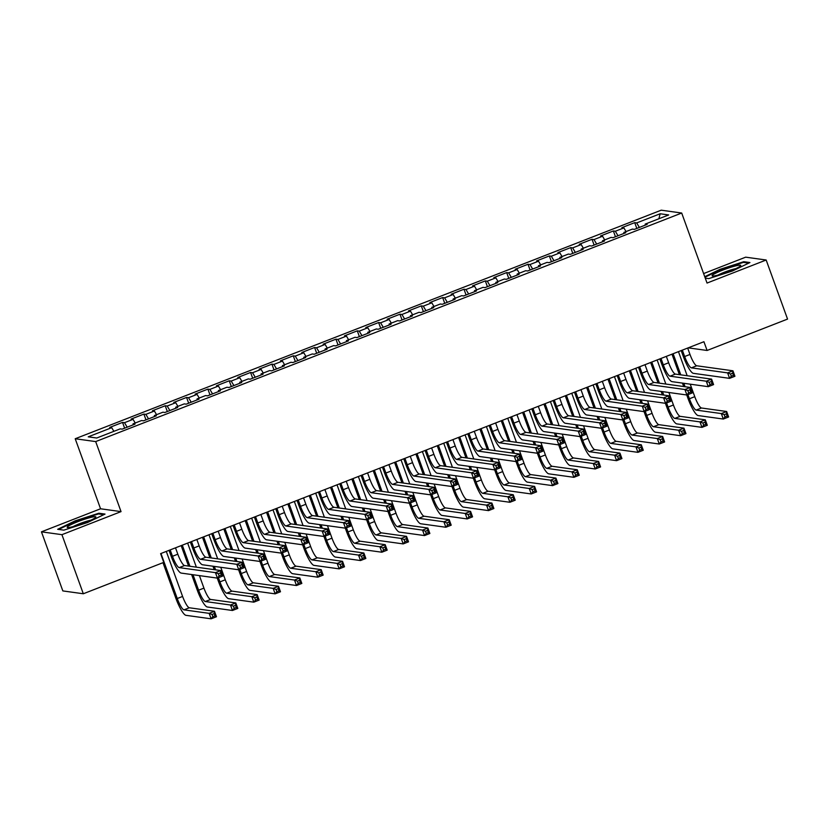 <?xml version="1.0" encoding="UTF-8"?>
<svg xmlns="http://www.w3.org/2000/svg" width="829" height="829" viewBox="0 0 829 829"><rect width="100%" height="100%" fill="white"/><g stroke="black" fill="none" stroke-linecap="round" stroke-linejoin="round"><path stroke-width="1.24" d="M41.45 531.835L61.926 534.674L121.044 511.617L100.558 508.778L41.45 531.835L62.838 590.922L83.314 593.761L163.769 562.383L160.608 553.637L703.925 341.714L707.096 350.47L787.55 319.092L766.162 260.005L745.685 257.166L703.614 273.57M100.558 508.778L75.211 438.748L661.221 210.183L681.697 213.032L95.687 441.588L75.211 438.748M658.879 218.773L660.153 213.768L636.682 222.918L634.713 222.649L621.905 227.643L623.874 227.913L615.336 231.239L613.377 230.97L600.569 235.964L602.538 236.234L593.999 239.571L592.03 239.291L579.233 244.286L581.191 244.565L572.652 247.892L570.694 247.612L557.886 252.607L559.855 252.886L551.316 256.213L549.347 255.943L536.55 260.938L538.508 261.208L529.98 264.534L528.011 264.264L515.203 269.259L517.172 269.529L508.633 272.855L506.674 272.586L493.866 277.58L495.835 277.85L487.297 281.186L485.328 280.907L472.53 285.901L474.489 286.181L465.96 289.508L463.991 289.238L451.183 294.233L453.152 294.502L444.613 297.829L442.655 297.559L429.847 302.554L431.816 302.823L423.277 306.15L421.308 305.88L408.51 310.875L410.469 311.144L401.93 314.481L399.972 314.201L387.164 319.196L389.133 319.476L380.594 322.802L378.625 322.533L365.827 327.517L367.786 327.797L359.258 331.123L357.289 330.854L344.481 335.849L346.449 336.118L337.911 339.444L335.952 339.175L323.144 344.17L325.113 344.439L316.574 347.776L314.606 347.496L301.808 352.491L303.766 352.76L295.238 356.097L293.269 355.817L280.461 360.812L282.43 361.092L273.891 364.418L271.933 364.149L259.125 369.143L261.094 369.413L252.555 372.739L250.586 372.47L237.788 377.464L239.747 377.734L231.208 381.06L229.25 380.791L216.442 385.786L218.41 386.055L209.872 389.392L207.903 389.112L195.105 394.107L197.064 394.386L188.535 397.713L186.566 397.443L173.758 402.428L175.727 402.707L167.189 406.034L165.23 405.764L152.422 410.759L154.391 411.029L145.852 414.355L143.883 414.085L131.086 419.08L133.044 419.35L124.505 422.686L122.547 422.407L109.739 427.401L111.708 427.671L113.884 431.339M660.153 213.768L668.682 214.949L645.2 224.099L645.314 225.094M111.708 427.671L88.237 436.831L96.755 438.013L120.226 428.862L122.195 429.132L135.003 424.137L133.034 423.868L141.572 420.531L143.531 420.811L156.339 415.816L154.37 415.536L162.909 412.21L164.878 412.49L177.675 407.495L175.717 407.215L184.256 403.889L186.214 404.158L199.022 399.163L197.053 398.894L205.592 395.568L207.561 395.837L220.359 390.842L218.4 390.573L226.928 387.247L228.897 387.516L241.705 382.521L239.736 382.252L248.275 378.915L250.234 379.195L263.042 374.2L261.073 373.92L269.612 370.594L271.58 370.864L284.378 365.869L282.42 365.599L290.948 362.273L292.917 362.542L305.725 357.548L303.756 357.278L312.295 353.952L314.253 354.221L327.061 349.227L325.092 348.957L333.631 345.62L335.6 345.9L348.398 340.906L346.439 340.626L354.978 337.299L356.936 337.569L369.744 332.584L367.775 332.305L376.314 328.978L378.283 329.248L391.081 324.253L389.122 323.984L397.651 320.657L399.619 320.927L412.427 315.932L410.459 315.662L418.997 312.326L420.956 312.606L433.764 307.611L431.795 307.341L440.334 304.005L442.303 304.284L455.1 299.29L453.142 299.01L461.68 295.684L463.639 295.953L476.447 290.958L474.478 290.689L483.017 287.362L484.986 287.632L497.783 282.637L495.825 282.368L504.353 279.041L506.322 279.311L519.13 274.316L517.161 274.047L525.7 270.71L527.658 270.99L540.467 265.995L538.498 265.715L547.036 262.389L549.005 262.658L561.803 257.674L559.844 257.394L568.373 254.068L570.342 254.337L583.15 249.342L581.181 249.073L589.72 245.747L591.678 246.016L604.486 241.021L602.517 240.752L611.056 237.415L613.025 237.695L625.822 232.7L623.864 232.431L632.403 229.094L634.361 229.374L647.169 224.379L645.2 224.099M124.505 422.686L127.189 427.184M133.044 419.35L135.22 423.008M145.852 414.355L148.526 418.863M154.391 411.029L156.557 414.687M133.034 423.868L133.148 424.862M167.189 406.034L169.862 410.542M175.727 402.707L177.903 406.365M154.37 415.536L154.484 416.541M188.535 397.713L191.209 402.21M197.064 394.386L199.24 398.044M175.717 407.215L175.831 408.21M209.872 389.392L212.545 393.889M218.41 386.055L220.587 389.723M197.053 398.894L197.167 399.889M231.208 381.06L233.892 385.568M239.747 377.734L241.923 381.392M218.4 390.573L218.504 391.568M252.555 372.739L255.228 377.247M261.094 369.413L263.259 373.071M239.736 382.252L239.85 383.247M273.891 364.418L276.565 368.926M282.43 361.092L284.606 364.75M261.073 373.92L261.187 374.915M295.238 356.097L297.912 360.594M303.766 352.76L305.942 356.429M282.42 365.599L282.534 366.594M316.574 347.776L319.248 352.273M325.113 344.439L327.279 348.097M303.756 357.278L303.87 358.273M337.911 339.444L340.584 343.952M346.449 336.118L348.626 339.776M325.092 348.957L325.206 349.952M359.258 331.123L361.931 335.631M367.786 327.797L369.962 331.455M346.439 340.626L346.553 341.631M380.594 322.802L383.267 327.3M389.133 319.476L391.309 323.134M367.775 332.305L367.889 333.299M401.93 314.481L404.614 318.978M410.469 311.144L412.645 314.802M389.122 323.984L389.226 324.978M423.277 306.15L425.951 310.657M431.816 302.823L433.981 306.481M410.459 315.662L410.573 316.657M444.613 297.829L447.287 302.336M453.152 294.502L455.328 298.16M431.795 307.341L431.909 308.336M465.96 289.508L468.634 294.015M474.489 286.181L476.665 289.839M453.142 299.01L453.256 300.005M487.297 281.186L489.97 285.684M495.835 277.85L498.011 281.518M474.478 290.689L474.592 291.684M508.633 272.855L511.317 277.363M517.172 269.529L519.348 273.187M495.825 282.368L495.929 283.363M529.98 264.534L532.653 269.042M538.508 261.208L540.684 264.865M517.161 274.047L517.275 275.041M551.316 256.213L553.99 260.72M559.855 252.886L562.031 256.544M538.498 265.715L538.612 266.71M572.652 247.892L575.336 252.389M581.191 244.565L583.367 248.223M559.844 257.394L559.958 258.389M593.999 239.571L596.673 244.068M602.538 236.234L604.704 239.892M581.181 249.073L581.295 250.068M615.336 231.239L618.009 235.747M623.874 227.913L626.05 231.571M602.517 240.752L602.631 241.747M636.682 222.918L639.356 227.426M623.864 232.431L623.978 233.426M61.926 534.674L83.314 593.761M681.697 213.032L707.044 283.062L766.162 260.005M121.044 511.617L95.687 441.588M688.205 347.848L707.096 350.47M705.261 278.129L708.743 278.617L732.421 271.01L749.934 262.544L743.768 261.695L720.09 269.301L704.754 276.71M105.034 514.084L98.858 513.224L75.19 520.83L57.678 529.296L63.843 530.145L87.522 522.539L105.034 514.084M634.713 222.649L636.807 228.421M613.377 230.97L615.46 236.742M592.03 239.291L594.124 245.063M570.694 247.612L572.777 253.384M549.347 255.943L551.44 261.715M528.011 264.264L530.104 270.036M506.674 272.586L508.757 278.357M485.328 280.907L487.421 286.679M463.991 289.238L466.085 295.01M442.655 297.559L444.738 303.331M421.308 305.88L423.401 311.652M399.972 314.201L402.055 319.973M378.625 322.533L380.718 328.294M357.289 330.854L359.382 336.626M335.952 339.175L338.035 344.947M314.606 347.496L316.699 353.268M293.269 355.817L295.362 361.589M271.933 364.149L274.016 369.921M250.586 372.47L252.679 378.242M229.25 380.791L231.332 386.563M207.903 389.112L209.996 394.884M186.566 397.443L188.66 403.205M165.23 405.764L167.313 411.536M143.883 414.085L145.977 419.857M122.547 422.407L124.63 428.178M720.287 269.839L720.09 269.301M744.059 262.482L743.768 261.695M99.148 514.021L98.858 513.224M75.377 521.368L75.19 520.83M682.34 350.139L684.661 356.532A11.71 2.456 -111.3 0 0 691.386 367.858L727.613 372.884L732.95 370.801L734.929 376.273L729.593 378.356L693.365 373.33A17.575 3.679 68.7 0 1 683.272 356.335L681.189 350.584M687.676 348.056L689.987 354.449A11.71 2.456 -111.3 0 0 696.723 365.776L732.95 370.801L732.66 373.164L730.525 374.003L731.313 376.19L733.447 375.361L732.66 373.164M731.313 376.19L729.593 378.356L727.613 372.884L730.525 374.003M733.447 375.361L734.929 376.273M687.925 394.604L689.427 398.759A11.71 2.456 -111.3 0 0 696.163 410.086L721.313 413.578L726.65 411.495L728.629 416.966L723.292 419.049L698.142 415.557A17.575 3.679 68.7 0 1 688.049 398.573L686.744 394.977M683.687 386.532L682.443 383.091M679.386 374.656L671.977 354.18M678.464 351.651L687.179 375.734M690.236 384.179L694.764 396.676A11.71 2.456 -111.3 0 0 701.489 408.003L726.65 411.495L726.359 413.868L724.225 414.697L725.023 416.883L727.157 416.054L726.359 413.868M673.127 353.734L680.775 374.843M683.832 383.288L685.075 386.728M725.023 416.883L723.292 419.049L721.313 413.578L724.225 414.697M727.157 416.054L728.629 416.966M661.003 358.46L663.314 364.853A11.71 2.456 -111.3 0 0 670.039 376.179L706.267 381.205L711.603 379.122L713.582 384.594L708.256 386.677L672.029 381.651A17.575 3.679 68.7 0 1 661.936 364.656L659.853 358.905M666.34 356.377L668.651 362.77A11.71 2.456 -111.3 0 0 675.376 374.097L711.603 379.122L711.323 381.495L709.189 382.324L709.976 384.511L712.111 383.682L711.323 381.495M709.976 384.511L708.256 386.677L706.267 381.205L709.189 382.324M712.111 383.682L713.582 384.594M639.667 366.781L641.978 373.174A11.71 2.456 -111.3 0 0 648.703 384.501L684.93 389.526L690.267 387.454L692.246 392.925L686.909 394.998L650.682 389.972A17.575 3.679 68.7 0 1 640.589 372.988L638.506 367.237M644.993 364.708L647.314 371.091A11.71 2.456 -111.3 0 0 654.04 382.418L690.267 387.454L689.977 389.817L687.842 390.646L688.64 392.832L690.775 392.003L689.977 389.817M688.64 392.832L686.909 394.998L684.93 389.526L687.842 390.646M690.775 392.003L692.246 392.925M666.589 402.925L668.091 407.08A11.71 2.456 -111.3 0 0 674.816 418.407L699.977 421.899L705.313 419.826L707.292 425.298L701.956 427.37L676.796 423.878A17.575 3.679 68.7 0 1 666.703 406.894L665.407 403.298M662.35 394.863L661.107 391.423M658.05 382.977L650.641 362.501M657.128 359.973L665.842 384.055M668.899 392.5L673.428 405.008A11.71 2.456 -111.3 0 0 680.153 416.334L705.313 419.826L705.023 422.189L702.888 423.018L703.686 425.204L705.811 424.375L705.023 422.189M651.791 362.055L659.428 383.174M662.485 391.609L663.739 395.05M703.686 425.204L701.956 427.37L699.977 421.899L702.888 423.018M705.811 424.375L707.292 425.298M645.242 411.257L646.755 415.412A11.71 2.456 -111.3 0 0 653.48 426.738L678.63 430.23L683.966 428.147L685.946 433.619L680.619 435.702L655.459 432.21A17.575 3.679 68.7 0 1 645.366 415.215L644.071 411.63M641.014 403.184L639.76 399.744M636.713 391.298L629.294 370.822M635.781 368.294L644.506 392.386M647.563 400.821L652.081 413.329A11.71 2.456 -111.3 0 0 658.817 424.655L683.966 428.147L683.687 430.51L681.552 431.339L682.34 433.536L684.474 432.697L683.687 430.51M630.444 370.376L638.092 391.495M641.149 399.93L642.392 403.371M682.34 433.536L680.619 435.702L678.63 430.23L681.552 431.339M684.474 432.697L685.946 433.619M716.204 275.529A15.223 1.731 -19.9 0 0 730.784 270.793A15.223 1.731 -19.9 0 0 740.566 265.829A15.223 1.731 -19.9 0 0 736.629 265.653A15.223 1.731 -19.9 0 0 719.427 271.477A15.223 1.731 -19.9 0 0 712.505 275.995A15.223 1.731 -19.9 0 0 716.204 275.529M735.727 268.669A11.533 1.316 -19.9 0 0 734.867 268.845A11.533 1.316 -19.9 0 0 718.038 275.073M704.94 277.249L720.442 269.757L743.385 262.389L748.722 263.135M71.294 527.057A15.223 1.731 -19.9 0 0 85.874 522.322A15.223 1.731 -19.9 0 0 95.667 517.369A15.223 1.731 -19.9 0 0 91.729 517.192A15.223 1.731 -19.9 0 0 74.527 523.006A15.223 1.731 -19.9 0 0 67.595 527.524A15.223 1.731 -19.9 0 0 71.294 527.057M90.817 520.208A11.533 1.316 -19.9 0 0 89.967 520.384A11.533 1.316 -19.9 0 0 73.128 526.612M58.693 529.43L75.532 521.296L98.475 513.928L103.822 514.664M618.32 375.112L620.631 381.495A11.71 2.456 -111.3 0 0 627.366 392.822L663.594 397.858L668.92 395.775L670.91 401.246L665.573 403.329L629.346 398.293A17.575 3.679 68.7 0 1 619.253 381.309L617.17 375.558M623.657 373.029L625.968 379.423A11.71 2.456 -111.3 0 0 632.703 390.749L668.92 395.775L668.64 398.138L666.506 398.967L667.293 401.163L669.428 400.324L668.64 398.138M667.293 401.163L665.573 403.329L663.594 397.858L666.506 398.967M669.428 400.324L670.91 401.246M596.984 383.433L599.294 389.827A11.71 2.456 -111.3 0 0 606.02 401.153L642.247 406.179L647.584 404.096L649.563 409.567L644.226 411.65L607.999 406.624A17.575 3.679 68.7 0 1 597.906 389.63L595.833 383.879M602.32 381.35L604.631 387.744A11.71 2.456 -111.3 0 0 611.356 399.07L647.584 404.096L647.294 406.459L645.159 407.298L645.957 409.485L648.091 408.645L647.294 406.459M645.957 409.485L644.226 411.65L642.247 406.179L645.159 407.298M648.091 408.645L649.563 409.567M623.905 419.578L625.408 423.733A11.71 2.456 -111.3 0 0 632.133 435.059L657.293 438.551L662.63 436.468L664.609 441.94L659.273 444.023L634.123 440.531A17.575 3.679 68.7 0 1 624.03 423.536L622.724 419.951M619.667 411.505L618.424 408.065M615.367 399.619L607.958 379.154M614.444 376.625L623.159 400.708M626.216 409.153L630.745 421.65A11.71 2.456 -111.3 0 0 637.47 432.976L662.63 436.468L662.34 438.831L660.205 439.671L661.003 441.857L663.138 441.018L662.34 438.831M609.108 378.698L616.755 399.816M619.812 408.262L621.056 411.702M661.003 441.857L659.273 444.023L657.293 438.551L660.205 439.671M663.138 441.018L664.609 441.94M602.569 427.899L604.072 432.054A11.71 2.456 -111.3 0 0 610.797 443.38L635.957 446.872L641.294 444.79L643.273 450.261L637.936 452.344L612.776 448.852A17.575 3.679 68.7 0 1 602.683 431.868L601.388 428.272M598.331 419.826L597.087 416.386M594.03 407.951L586.621 387.475M593.108 384.946L601.823 409.029M604.88 417.474L609.408 429.971A11.71 2.456 -111.3 0 0 616.134 441.297L641.294 444.79L641.004 447.163L638.869 447.992L639.656 450.178L641.791 449.349L641.004 447.163M587.771 387.029L595.409 408.137M598.465 416.583L599.709 420.023M639.656 450.178L637.936 452.344L635.957 446.872L638.869 447.992M641.791 449.349L643.273 450.261M575.637 391.754L577.958 398.148A11.71 2.456 -111.3 0 0 584.683 409.474L620.911 414.5L626.247 412.417L628.227 417.889L622.89 419.971L586.663 414.946A17.575 3.679 68.7 0 1 576.569 397.951L574.487 392.2M580.974 389.671L583.284 396.065A11.71 2.456 -111.3 0 0 590.02 407.391L626.247 412.417L625.957 414.78L623.822 415.619L624.62 417.806L626.745 416.977L625.957 414.78M624.62 417.806L622.89 419.971L620.911 414.5L623.822 415.619M626.745 416.977L628.227 417.889M581.222 436.22L582.725 440.375A11.71 2.456 -111.3 0 0 589.46 451.701L614.61 455.194L619.947 453.111L621.926 458.582L616.589 460.665L591.44 457.173A17.575 3.679 68.7 0 1 581.347 440.189L580.041 436.593M576.984 428.158L575.74 424.717M572.684 416.272L565.274 395.796M571.761 393.267L580.487 417.35M583.533 425.795L588.062 438.303A11.71 2.456 -111.3 0 0 594.797 449.629L619.947 453.111L619.657 455.484L617.532 456.313L618.32 458.499L620.455 457.67L619.657 455.484M566.425 395.35L574.072 416.459M577.129 424.904L578.373 428.344M618.32 458.499L616.589 460.665L614.61 455.194L617.532 456.313M620.455 457.67L621.926 458.582M554.3 400.075L556.611 406.469A11.71 2.456 -111.3 0 0 563.347 417.795L599.564 422.821L604.901 420.738L606.88 426.21L601.553 428.292L565.326 423.267A17.575 3.679 68.7 0 1 555.233 406.272L553.15 400.531M559.637 397.993L561.948 404.386A11.71 2.456 -111.3 0 0 568.673 415.712L604.901 420.738L604.621 423.111L602.486 423.94L603.274 426.127L605.408 425.298L604.621 423.111M603.274 426.127L601.553 428.292L599.564 422.821L602.486 423.94M605.408 425.298L606.88 426.21M559.886 444.541L561.388 448.707A11.71 2.456 -111.3 0 0 568.114 460.033L593.274 463.525L598.611 461.442L600.59 466.914L595.253 468.986L570.093 465.504A17.575 3.679 68.7 0 1 560 448.51L558.705 444.914M555.648 436.479L554.404 433.039M551.347 424.593L543.938 404.117M550.425 401.588L559.14 425.681M562.197 434.116L566.725 446.624A11.71 2.456 -111.3 0 0 573.45 457.95L598.611 461.442L598.32 463.805L596.186 464.634L596.984 466.82L599.118 465.991L598.32 463.805M545.088 403.671L552.736 424.79M555.782 433.225L557.036 436.665M596.984 466.82L595.253 468.986L593.274 463.525L596.186 464.634M599.118 465.991L600.59 466.914M532.964 408.396L535.275 414.79A11.71 2.456 -111.3 0 0 542 426.116L578.227 431.142L583.564 429.07L585.543 434.541L580.207 436.614L543.979 431.588A17.575 3.679 68.7 0 1 533.886 414.604L531.803 408.852M538.29 406.324L540.612 412.707A11.71 2.456 -111.3 0 0 547.337 424.033L583.564 429.07L583.274 431.432L581.139 432.261L581.937 434.448L584.072 433.619L583.274 431.432M581.937 434.448L580.207 436.614L578.227 431.142L581.139 432.261M584.072 433.619L585.543 434.541M511.617 416.728L513.928 423.111A11.71 2.456 -111.3 0 0 520.664 434.437L556.891 439.474L562.228 437.391L564.207 442.862L558.87 444.945L522.643 439.909A17.575 3.679 68.7 0 1 512.55 422.925L510.467 417.174M516.954 414.645L519.265 421.039A11.71 2.456 -111.3 0 0 526 432.365L562.228 437.391L561.938 439.753L559.803 440.582L560.591 442.779L562.725 441.94L561.938 439.753M560.591 442.779L558.87 444.945L556.891 439.474L559.803 440.582M562.725 441.94L564.207 442.862M490.281 425.049L492.592 431.443A11.71 2.456 -111.3 0 0 499.317 442.769L535.544 447.795L540.881 445.712L542.86 451.183L537.524 453.266L501.307 448.24A17.575 3.679 68.7 0 1 491.214 431.246L489.131 425.495M495.618 422.966L497.928 429.36A11.71 2.456 -111.3 0 0 504.654 440.686L540.881 445.712L540.601 448.074L538.467 448.914L539.254 451.1L541.389 450.271L540.601 448.074M539.254 451.1L537.524 453.266L535.544 447.795L538.467 448.914M541.389 450.271L542.86 451.183M468.934 433.37L471.255 439.764A11.71 2.456 -111.3 0 0 477.981 451.09L514.208 456.116L519.545 454.033L521.524 459.504L516.187 461.587L479.96 456.561A17.575 3.679 68.7 0 1 469.867 439.567L467.784 433.826M474.271 431.287L476.592 437.681A11.71 2.456 -111.3 0 0 483.317 449.007L519.545 454.033L519.255 456.406L517.12 457.235L517.918 459.421L520.052 458.592L519.255 456.406M517.918 459.421L516.187 461.587L514.208 456.116L517.12 457.235M520.052 458.592L521.524 459.504M447.598 441.691L449.909 448.085A11.71 2.456 -111.3 0 0 456.644 459.411L492.872 464.437L498.198 462.364L500.188 467.836L494.851 469.908L458.624 464.882A17.575 3.679 68.7 0 1 448.53 447.898L446.448 442.147M452.935 439.619L455.245 446.002A11.71 2.456 -111.3 0 0 461.981 457.328L498.198 462.364L497.918 464.727L495.783 465.556L496.571 467.743L498.706 466.914L497.918 464.727M496.571 467.743L494.851 469.908L492.872 464.437L495.783 465.556M498.706 466.914L500.188 467.836M426.261 450.023L428.572 456.406A11.71 2.456 -111.3 0 0 435.298 467.732L471.525 472.768L476.862 470.685L478.841 476.157L473.504 478.24L437.277 473.204A17.575 3.679 68.7 0 1 427.184 456.219L425.111 450.468M431.598 447.94L433.909 454.333A11.71 2.456 -111.3 0 0 440.634 465.66L476.862 470.685L476.571 473.048L474.437 473.877L475.235 476.074L477.369 475.235L476.571 473.048M475.235 476.074L473.504 478.24L471.525 472.768L474.437 473.877M477.369 475.235L478.841 476.157M404.915 458.344L407.236 464.737A11.71 2.456 -111.3 0 0 413.961 476.064L450.188 481.089L455.525 479.007L457.504 484.478L452.168 486.561L415.94 481.535A17.575 3.679 68.7 0 1 405.847 464.541L403.764 458.789M410.251 456.261L412.562 462.655A11.71 2.456 -111.3 0 0 419.298 473.981L455.525 479.007L455.235 481.369L453.1 482.209L453.888 484.395L456.023 483.556L455.235 481.369M453.888 484.395L452.168 486.561L450.188 481.089L453.1 482.209M456.023 483.556L457.504 484.478M383.578 466.665L385.889 473.058A11.71 2.456 -111.3 0 0 392.625 484.385L428.842 489.411L434.178 487.328L436.158 492.799L430.831 494.882L394.604 489.856A17.575 3.679 68.7 0 1 384.511 472.862L382.428 467.11M388.915 464.582L391.226 470.976A11.71 2.456 -111.3 0 0 397.951 482.302L434.178 487.328L433.899 489.701L431.764 490.53L432.551 492.716L434.686 491.887L433.899 489.701M432.551 492.716L430.831 494.882L428.842 489.411L431.764 490.53M434.686 491.887L436.158 492.799M362.242 474.986L364.553 481.38A11.71 2.456 -111.3 0 0 371.278 492.706L407.505 497.732L412.842 495.649L414.821 501.12L409.485 503.203L373.257 498.177A17.575 3.679 68.7 0 1 363.164 481.193L361.081 475.442M367.568 472.903L369.889 479.297A11.71 2.456 -111.3 0 0 376.615 490.623L412.842 495.649L412.552 498.022L410.417 498.851L411.215 501.037L413.35 500.208L412.552 498.022M411.215 501.037L409.485 503.203L407.505 497.732L410.417 498.851M413.35 500.208L414.821 501.12M340.895 483.317L343.206 489.701A11.71 2.456 -111.3 0 0 349.942 501.027L386.169 506.053L391.506 503.98L393.485 509.452L388.148 511.524L351.921 506.498A17.575 3.679 68.7 0 1 341.828 489.514L339.745 483.763M346.232 481.234L348.543 487.618A11.71 2.456 -111.3 0 0 355.278 498.944L391.506 503.98L391.215 506.343L389.081 507.172L389.868 509.358L392.003 508.529L391.215 506.343M389.868 509.358L388.148 511.524L386.169 506.053L389.081 507.172M392.003 508.529L393.485 509.452M319.559 491.638L321.87 498.022A11.71 2.456 -111.3 0 0 328.595 509.358L364.822 514.384L370.159 512.301L372.138 517.773L366.801 519.856L330.584 514.819A17.575 3.679 68.7 0 1 320.491 497.835L318.409 492.084M324.895 489.556L327.206 495.949A11.71 2.456 -111.3 0 0 333.932 507.275L370.159 512.301L369.869 514.664L367.744 515.503L368.532 517.69L370.667 516.85L369.869 514.664M368.532 517.69L366.801 519.856L364.822 514.384L367.744 515.503M370.667 516.85L372.138 517.773M298.212 499.96L300.533 506.353A11.71 2.456 -111.3 0 0 307.258 517.679L343.486 522.705L348.822 520.622L350.802 526.094L345.465 528.177L309.238 523.151A17.575 3.679 68.7 0 1 299.145 506.156L297.062 500.405M303.549 497.877L305.87 504.27A11.71 2.456 -111.3 0 0 312.595 515.597L348.822 520.622L348.532 522.985L346.398 523.824L347.196 526.011L349.33 525.182L348.532 522.985M347.196 526.011L345.465 528.177L343.486 522.705L346.398 523.824M349.33 525.182L350.802 526.094M276.876 508.281L279.186 514.674A11.71 2.456 -111.3 0 0 285.922 526L322.149 531.026L327.476 528.943L329.465 534.415L324.129 536.498L287.901 531.472A17.575 3.679 68.7 0 1 277.808 514.477L275.725 508.737M282.212 506.198L284.523 512.591A11.71 2.456 -111.3 0 0 291.248 523.918L327.476 528.943L327.196 531.316L325.061 532.145L325.849 534.332L327.983 533.503L327.196 531.316M325.849 534.332L324.129 536.498L322.149 531.026L325.061 532.145M327.983 533.503L329.465 534.415M255.539 516.602L257.85 522.995A11.71 2.456 -111.3 0 0 264.575 534.322L300.803 539.347L306.139 537.275L308.119 542.746L302.782 544.819L266.555 539.793A17.575 3.679 68.7 0 1 256.462 522.809L254.389 517.058M260.876 514.529L263.187 520.913A11.71 2.456 -111.3 0 0 269.912 532.239L306.139 537.275L305.849 539.638L303.715 540.467L304.512 542.653L306.647 541.824L305.849 539.638M304.512 542.653L302.782 544.819L300.803 539.347L303.715 540.467M306.647 541.824L308.119 542.746M538.539 452.872L540.052 457.028A11.71 2.456 -111.3 0 0 546.777 468.354L571.937 471.846L577.264 469.763L579.253 475.235L573.917 477.317L548.757 473.825A17.575 3.679 68.7 0 1 538.663 456.831L537.368 453.245M534.311 444.8L533.068 441.36M530.011 432.914L522.591 412.448M529.078 409.909L537.803 434.002M540.86 442.437L545.378 454.945A11.71 2.456 -111.3 0 0 552.114 466.271L577.264 469.763L576.984 472.126L574.849 472.965L575.637 475.152L577.772 474.312L576.984 472.126M523.752 411.992L531.389 433.111M534.446 441.556L535.689 444.997M575.637 475.152L573.917 477.317L571.937 471.846L574.849 472.965M577.772 474.312L579.253 475.235M517.203 461.193L518.705 465.349A11.71 2.456 -111.3 0 0 525.441 476.675L550.591 480.167L555.927 478.084L557.907 483.556L552.57 485.639L527.42 482.146A17.575 3.679 68.7 0 1 517.327 465.152L516.021 461.566M512.964 453.121L511.721 449.681M508.664 441.246L501.255 420.769M507.742 418.241L516.457 442.323M519.514 450.769L524.042 463.266A11.71 2.456 -111.3 0 0 530.767 474.592L555.927 478.084L555.637 480.447L553.503 481.286L554.3 483.473L556.435 482.644L555.637 480.447M502.405 420.313L510.053 441.432M513.11 449.878L514.353 453.318M554.3 483.473L552.57 485.639L550.591 480.167L553.503 481.286M556.435 482.644L557.907 483.556M495.866 469.515L497.369 473.67A11.71 2.456 -111.3 0 0 504.094 484.996L529.254 488.488L534.591 486.405L536.57 491.877L531.234 493.96L506.073 490.467A17.575 3.679 68.7 0 1 495.98 473.483L494.685 469.888M491.628 461.452L490.385 458.002M487.328 449.567L479.918 429.09M486.405 426.562L495.12 450.644M498.177 459.09L502.706 471.587A11.71 2.456 -111.3 0 0 509.431 482.913L534.591 486.405L534.301 488.778L532.166 489.607L532.954 491.794L535.088 490.965L534.301 488.778M481.069 428.645L488.706 449.753M491.763 458.199L493.006 461.639M532.954 491.794L531.234 493.96L529.254 488.488L532.166 489.607M535.088 490.965L536.57 491.877M474.52 477.836L476.022 481.991A11.71 2.456 -111.3 0 0 482.758 493.317L507.908 496.809L513.244 494.737L515.223 500.208L509.897 502.281L484.737 498.789A17.575 3.679 68.7 0 1 474.644 481.804L473.338 478.209M470.292 469.774L469.038 466.333M465.981 457.888L458.572 437.411M465.059 434.883L473.784 458.965M476.841 467.411L481.359 479.918A11.71 2.456 -111.3 0 0 488.094 491.245L513.244 494.737L512.964 497.099L510.83 497.928L511.617 500.115L513.752 499.286L512.964 497.099M459.722 436.966L467.369 458.085M470.426 466.52L471.67 469.96M511.617 500.115L509.897 502.281L507.908 496.809L510.83 497.928M513.752 499.286L515.223 500.208M453.183 486.167L454.686 490.322A11.71 2.456 -111.3 0 0 461.411 501.649L486.571 505.141L491.908 503.058L493.887 508.529L488.55 510.612L463.401 507.12A17.575 3.679 68.7 0 1 453.308 490.126L452.002 486.54M448.945 478.095L447.701 474.654M444.645 466.209L437.235 445.743M443.722 443.204L452.437 467.297M455.494 475.732L460.022 488.24A11.71 2.456 -111.3 0 0 466.748 499.566L491.908 503.058L491.618 505.421L489.483 506.25L490.281 508.446L492.416 507.607L491.618 505.421M438.386 445.287L446.033 466.406M449.09 474.841L450.334 478.281M490.281 508.446L488.55 510.612L486.571 505.141L489.483 506.25M492.416 507.607L493.887 508.529M431.847 494.488L433.349 498.643A11.71 2.456 -111.3 0 0 440.075 509.97L465.235 513.462L470.561 511.379L472.551 516.85L467.214 518.933L442.054 515.441A17.575 3.679 68.7 0 1 431.961 498.447L430.665 494.861M427.609 486.416L426.365 482.975M423.308 474.54L415.899 454.064M422.375 451.536L431.101 475.618M434.158 484.063L438.686 496.561A11.71 2.456 -111.3 0 0 445.411 507.887L470.561 511.379L470.281 513.742L468.147 514.581L468.934 516.768L471.069 515.939L470.281 513.742M417.049 453.608L424.686 474.727M427.743 483.172L428.987 486.613M468.934 516.768L467.214 518.933L465.235 513.462L468.147 514.581M471.069 515.939L472.551 516.85M410.5 502.809L412.003 506.965A11.71 2.456 -111.3 0 0 418.738 518.291L443.888 521.783L449.225 519.7L451.204 525.171L445.867 527.254L420.717 523.762A17.575 3.679 68.7 0 1 410.624 506.778L409.319 503.182M406.262 494.737L405.018 491.296M401.961 482.861L394.552 462.385M401.039 459.857L409.764 483.939M412.811 492.385L417.339 504.882A11.71 2.456 -111.3 0 0 424.065 516.208L449.225 519.7L448.935 522.073L446.81 522.902L447.598 525.089L449.732 524.26L448.935 522.073M395.702 461.94L403.35 483.048M406.407 491.493L407.65 494.934M447.598 525.089L445.867 527.254L443.888 521.783L446.81 522.902M449.732 524.26L451.204 525.171M389.164 511.13L390.666 515.286A11.71 2.456 -111.3 0 0 397.392 526.612L422.552 530.104L427.888 528.032L429.868 533.493L424.531 535.575L399.371 532.083A17.575 3.679 68.7 0 1 389.278 515.099L387.982 511.503M384.925 503.068L383.682 499.628M380.625 491.182L373.216 470.706M379.703 468.178L388.418 492.26M391.475 500.706L396.003 513.213A11.71 2.456 -111.3 0 0 402.728 524.539L427.888 528.032L427.598 530.394L425.464 531.223L426.261 533.41L428.396 532.581L427.598 530.394M374.366 470.261L382.014 491.369M385.06 499.814L386.314 503.255M426.261 533.41L424.531 535.575L422.552 530.104L425.464 531.223M428.396 532.581L429.868 533.493M367.817 519.451L369.33 523.617A11.71 2.456 -111.3 0 0 376.055 534.943L401.215 538.435L406.542 536.353L408.521 541.824L403.195 543.907L378.034 540.415A17.575 3.679 68.7 0 1 367.941 523.42L366.646 519.824M363.589 511.389L362.335 507.949M359.289 499.504L351.869 479.027M358.356 476.499L367.081 500.592M370.138 509.027L374.656 521.534A11.71 2.456 -111.3 0 0 381.392 532.86L406.542 536.353L406.262 538.715L404.127 539.544L404.915 541.741L407.049 540.902L406.262 538.715M353.03 478.582L360.667 499.7M363.724 508.136L364.967 511.576M404.915 541.741L403.195 543.907L401.215 538.435L404.127 539.544M407.049 540.902L408.521 541.824M346.481 527.783L347.983 531.938A11.71 2.456 -111.3 0 0 354.708 543.264L379.869 546.757L385.205 544.674L387.184 550.145L381.848 552.228L356.698 548.736A17.575 3.679 68.7 0 1 346.605 531.741L345.299 528.156M342.242 519.71L340.999 516.27M337.942 507.825L330.533 487.359M337.02 484.82L345.734 508.913M348.791 517.348L353.32 529.855A11.71 2.456 -111.3 0 0 360.045 541.182L385.205 544.674L384.915 547.036L382.78 547.876L383.578 550.062L385.713 549.223L384.915 547.036M331.683 486.903L339.33 508.022M342.387 516.467L343.631 519.907M383.578 550.062L381.848 552.228L379.869 546.757L382.78 547.876M385.713 549.223L387.184 550.145M325.144 536.104L326.647 540.259A11.71 2.456 -111.3 0 0 333.372 551.586L358.532 555.078L363.869 552.995L365.848 558.466L360.511 560.549L335.351 557.057A17.575 3.679 68.7 0 1 325.258 540.062L323.963 536.477M320.906 528.032L319.662 524.591M316.605 516.156L309.196 495.68M315.683 493.151L324.398 517.234M327.455 525.679L331.983 538.176A11.71 2.456 -111.3 0 0 338.709 549.503L363.869 552.995L363.579 555.357L361.444 556.197L362.232 558.383L364.366 557.554L363.579 555.357M310.347 495.234L317.984 516.343M321.041 524.788L322.284 528.228M362.232 558.383L360.511 560.549L358.532 555.078L361.444 556.197M364.366 557.554L365.848 558.466M303.797 544.425L305.3 548.58A11.71 2.456 -111.3 0 0 312.036 559.907L337.185 563.399L342.522 561.316L344.501 566.787L339.165 568.87L314.015 565.378A17.575 3.679 68.7 0 1 303.922 548.394L302.616 544.798M299.57 536.363L298.316 532.923M295.259 524.477L287.85 504.001M294.336 501.472L303.062 525.555M306.108 534L310.637 546.498A11.71 2.456 -111.3 0 0 317.372 557.824L342.522 561.316L342.242 563.689L340.108 564.518L340.895 566.704L343.03 565.875L342.242 563.689M289 503.555L296.647 524.664M299.704 533.109L300.948 536.55M340.895 566.704L339.165 568.87L337.185 563.399L340.108 564.518M343.03 565.875L344.501 566.787M282.461 552.746L283.964 556.901A11.71 2.456 -111.3 0 0 290.689 568.228L315.849 571.72L321.186 569.647L323.165 575.119L317.828 577.191L292.668 573.699A17.575 3.679 68.7 0 1 282.575 556.715L281.28 553.119M278.223 544.684L276.979 541.244M273.922 532.798L266.513 512.322M273 509.794L281.715 533.876M284.772 542.321L289.3 554.829A11.71 2.456 -111.3 0 0 296.026 566.155L321.186 569.647L320.896 572.01L318.761 572.839L319.559 575.025L321.693 574.196L320.896 572.01M267.663 511.876L275.311 532.995M278.357 541.43L279.611 544.871M319.559 575.025L317.828 577.191L315.849 571.72L318.761 572.839M321.693 574.196L323.165 575.119M261.114 561.078L262.627 565.233A11.71 2.456 -111.3 0 0 269.352 576.559L294.513 580.051L299.839 577.968L301.829 583.44L296.492 585.523L271.332 582.031A17.575 3.679 68.7 0 1 261.239 565.036L259.943 561.451M256.886 553.005L255.643 549.565M252.586 541.119L245.166 520.653M251.653 518.115L260.379 542.207M263.435 550.643L267.954 563.15A11.71 2.456 -111.3 0 0 274.689 574.476L299.839 577.968L299.559 580.331L297.424 581.16L298.212 583.357L300.347 582.518L299.559 580.331M246.327 520.197L253.964 541.316M257.021 549.751L258.265 553.202M298.212 583.357L296.492 585.523L294.513 580.051L297.424 581.16M300.347 582.518L301.829 583.44M234.192 524.933L236.514 531.316A11.71 2.456 -111.3 0 0 243.239 542.643L279.466 547.679L284.803 545.596L286.782 551.067L281.445 553.15L245.218 548.114A17.575 3.679 68.7 0 1 235.125 531.13L233.042 525.379M239.529 522.85L241.84 529.244A11.71 2.456 -111.3 0 0 248.576 540.57L284.803 545.596L284.513 547.959L282.378 548.788L283.166 550.984L285.3 550.145L284.513 547.959M283.166 550.984L281.445 553.15L279.466 547.679L282.378 548.788M285.3 550.145L286.782 551.067M239.778 569.399L241.28 573.554A11.71 2.456 -111.3 0 0 248.016 584.88L273.166 588.372L278.503 586.29L280.482 591.761L275.145 593.844L249.995 590.352A17.575 3.679 68.7 0 1 239.902 573.357L238.597 569.772M235.54 561.326L234.296 557.886M231.239 549.451L223.83 528.975M230.317 526.446L239.032 550.529M242.089 558.974L246.617 571.471A11.71 2.456 -111.3 0 0 253.342 582.797L278.503 586.29L278.212 588.652L276.078 589.492L276.876 591.678L279.01 590.849L278.212 588.652M224.98 528.519L232.628 549.637M235.685 558.083L236.928 561.523M276.876 591.678L275.145 593.844L273.166 588.372L276.078 589.492M279.01 590.849L280.482 591.761M212.856 533.254L215.167 539.648A11.71 2.456 -111.3 0 0 221.892 550.974L258.12 556L263.456 553.917L265.435 559.388L260.109 561.471L223.882 556.446A17.575 3.679 68.7 0 1 213.789 539.451L211.706 533.7M218.193 531.171L220.504 537.565A11.71 2.456 -111.3 0 0 227.229 548.891L263.456 553.917L263.176 556.28L261.042 557.119L261.829 559.306L263.964 558.477L263.176 556.28M261.829 559.306L260.109 561.471L258.12 556L261.042 557.119M263.964 558.477L265.435 559.388M218.441 577.72L219.944 581.875A11.71 2.456 -111.3 0 0 226.669 593.201L251.829 596.693L257.166 594.611L259.145 600.082L253.809 602.165L228.649 598.673A17.575 3.679 68.7 0 1 218.555 581.689L217.26 578.093M214.203 569.647L212.96 566.207M209.903 557.772L202.494 537.296M208.981 534.767L217.695 558.85M220.752 567.295L225.281 579.792A11.71 2.456 -111.3 0 0 232.006 591.118L257.166 594.611L256.876 596.984L254.741 597.813L255.539 599.999L257.664 599.17L256.876 596.984M203.644 536.85L211.281 557.958M214.338 566.404L215.592 569.844M255.539 599.999L253.809 602.165L251.829 596.693L254.741 597.813M257.664 599.17L259.145 600.082M191.52 541.575L193.831 547.969A11.71 2.456 -111.3 0 0 200.556 559.295L236.783 564.321L242.12 562.238L244.099 567.71L238.762 569.792L202.535 564.767A17.575 3.679 68.7 0 1 192.442 547.772L190.359 542.021M196.846 539.492L199.167 545.886A11.71 2.456 -111.3 0 0 205.893 557.212L242.12 562.238L241.83 564.611L239.695 565.44L240.493 567.627L242.628 566.798L241.83 564.611M240.493 567.627L238.762 569.792L236.783 564.321L239.695 565.44M242.628 566.798L244.099 567.71M193.002 574.725L198.608 590.196A11.71 2.456 -111.3 0 0 205.333 601.522L230.483 605.015L235.819 602.942L237.799 608.413L232.472 610.486L207.312 606.994A17.575 3.679 68.7 0 1 197.219 590.01L191.613 574.538M188.566 566.093L181.147 545.617M187.634 543.088L196.359 567.171M199.416 575.616L203.934 588.124A11.71 2.456 -111.3 0 0 210.67 599.45L235.819 602.942L235.54 605.305L233.405 606.134L234.192 608.32L236.327 607.491L235.54 605.305M182.297 545.171L189.945 566.29M234.192 608.32L232.472 610.486L230.483 605.015L233.405 606.134M236.327 607.491L237.799 608.413M170.173 549.896L172.484 556.29A11.71 2.456 -111.3 0 0 179.219 567.616L215.447 572.642L220.773 570.559L222.763 576.031L217.426 578.114L181.199 573.088A17.575 3.679 68.7 0 1 171.106 556.104L169.023 550.352M175.51 547.824L177.82 554.207A11.71 2.456 -111.3 0 0 184.556 565.533L220.773 570.559L220.493 572.932L218.359 573.761L219.146 575.948L221.281 575.119L220.493 572.932M219.146 575.948L217.426 578.114L215.447 572.642L218.359 573.761M221.281 575.119L222.763 576.031M160.961 553.492L177.261 598.528A11.71 2.456 -111.3 0 0 183.986 609.854L209.146 613.346L214.483 611.263L216.462 616.735L211.126 618.817L185.976 615.325A17.575 3.679 68.7 0 1 175.883 598.331L162.981 562.694M166.297 551.409L182.598 596.445A11.71 2.456 -111.3 0 0 189.323 607.771L214.483 611.263L214.193 613.626L212.058 614.455L212.856 616.652L214.991 615.812L214.193 613.626M212.856 616.652L211.126 618.817L209.146 613.346L212.058 614.455M214.991 615.812L216.462 616.735M689.987 354.449L684.661 356.532M696.723 365.776L691.386 367.858M694.764 396.676L689.427 398.759M701.489 408.003L696.163 410.086M668.651 362.77L663.314 364.853M675.376 374.097L670.039 376.179M647.314 371.091L641.978 373.174M654.04 382.418L648.703 384.501M673.428 405.008L668.091 407.08M680.153 416.334L674.816 418.407M652.081 413.329L646.755 415.412M658.817 424.655L653.48 426.738M625.968 379.423L620.631 381.495M632.703 390.749L627.366 392.822M604.631 387.744L599.294 389.827M611.356 399.07L606.02 401.153M630.745 421.65L625.408 423.733M637.47 432.976L632.133 435.059M609.408 429.971L604.072 432.054M616.134 441.297L610.797 443.38M583.284 396.065L577.958 398.148M590.02 407.391L584.683 409.474M588.062 438.303L582.725 440.375M594.797 449.629L589.46 451.701M561.948 404.386L556.611 406.469M568.673 415.712L563.347 417.795M566.725 446.624L561.388 448.707M573.45 457.95L568.114 460.033M540.612 412.707L535.275 414.79M547.337 424.033L542 426.116M519.265 421.039L513.928 423.111M526 432.365L520.664 434.437M497.928 429.36L492.592 431.443M504.654 440.686L499.317 442.769M476.592 437.681L471.255 439.764M483.317 449.007L477.981 451.09M455.245 446.002L449.909 448.085M461.981 457.328L456.644 459.411M433.909 454.333L428.572 456.406M440.634 465.66L435.298 467.732M412.562 462.655L407.236 464.737M419.298 473.981L413.961 476.064M391.226 470.976L385.889 473.058M397.951 482.302L392.625 484.385M369.889 479.297L364.553 481.38M376.615 490.623L371.278 492.706M348.543 487.618L343.206 489.701M355.278 498.944L349.942 501.027M327.206 495.949L321.87 498.022M333.932 507.275L328.595 509.358M305.87 504.27L300.533 506.353M312.595 515.597L307.258 517.679M284.523 512.591L279.186 514.674M291.248 523.918L285.922 526M263.187 520.913L257.85 522.995M269.912 532.239L264.575 534.322M545.378 454.945L540.052 457.028M552.114 466.271L546.777 468.354M524.042 463.266L518.705 465.349M530.767 474.592L525.441 476.675M502.706 471.587L497.369 473.67M509.431 482.913L504.094 484.996M481.359 479.918L476.022 481.991M488.094 491.245L482.758 493.317M460.022 488.24L454.686 490.322M466.748 499.566L461.411 501.649M438.686 496.561L433.349 498.643M445.411 507.887L440.075 509.97M417.339 504.882L412.003 506.965M424.065 516.208L418.738 518.291M396.003 513.213L390.666 515.286M402.728 524.539L397.392 526.612M374.656 521.534L369.33 523.617M381.392 532.86L376.055 534.943M353.32 529.855L347.983 531.938M360.045 541.182L354.708 543.264M331.983 538.176L326.647 540.259M338.709 549.503L333.372 551.586M310.637 546.498L305.3 548.58M317.372 557.824L312.036 559.907M289.3 554.829L283.964 556.901M296.026 566.155L290.689 568.228M267.954 563.15L262.627 565.233M274.689 574.476L269.352 576.559M241.84 529.244L236.514 531.316M248.576 540.57L243.239 542.643M246.617 571.471L241.28 573.554M253.342 582.797L248.016 584.88M220.504 537.565L215.167 539.648M227.229 548.891L221.892 550.974M225.281 579.792L219.944 581.875M232.006 591.118L226.669 593.201M199.167 545.886L193.831 547.969M205.893 557.212L200.556 559.295M203.934 588.124L198.608 590.196M210.67 599.45L205.333 601.522M177.82 554.207L172.484 556.29M184.556 565.533L179.219 567.616M182.598 596.445L177.261 598.528M189.323 607.771L183.986 609.854"/></g></svg>

